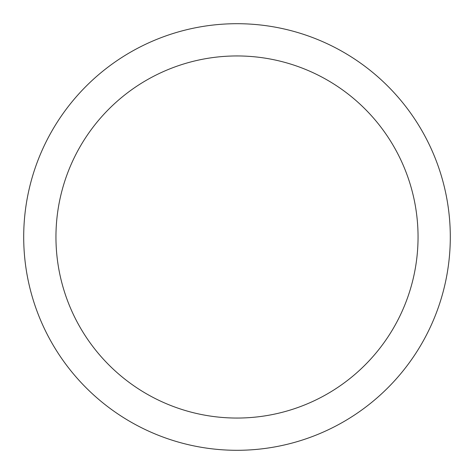 <?xml version="1.0" encoding="UTF-8"?>
<svg xmlns="http://www.w3.org/2000/svg" width="474" height="474" viewBox="0 0 474 474"><rect width="100%" height="100%" fill="white"/><g stroke="black" fill="none" stroke-linecap="round" stroke-linejoin="round"><path stroke-width="0.71" d="M418.05 237A181.05 181.05 0 0 0 237 55.95A181.05 181.05 0 0 0 55.95 237A181.05 181.05 0 0 0 237 418.05A181.05 181.05 0 0 0 418.05 237M450.3 237A213.3 213.3 0 0 0 237 23.7A213.3 213.3 0 0 0 23.7 237A213.3 213.3 0 0 0 237 450.3A213.3 213.3 0 0 0 450.3 237"/></g></svg>
